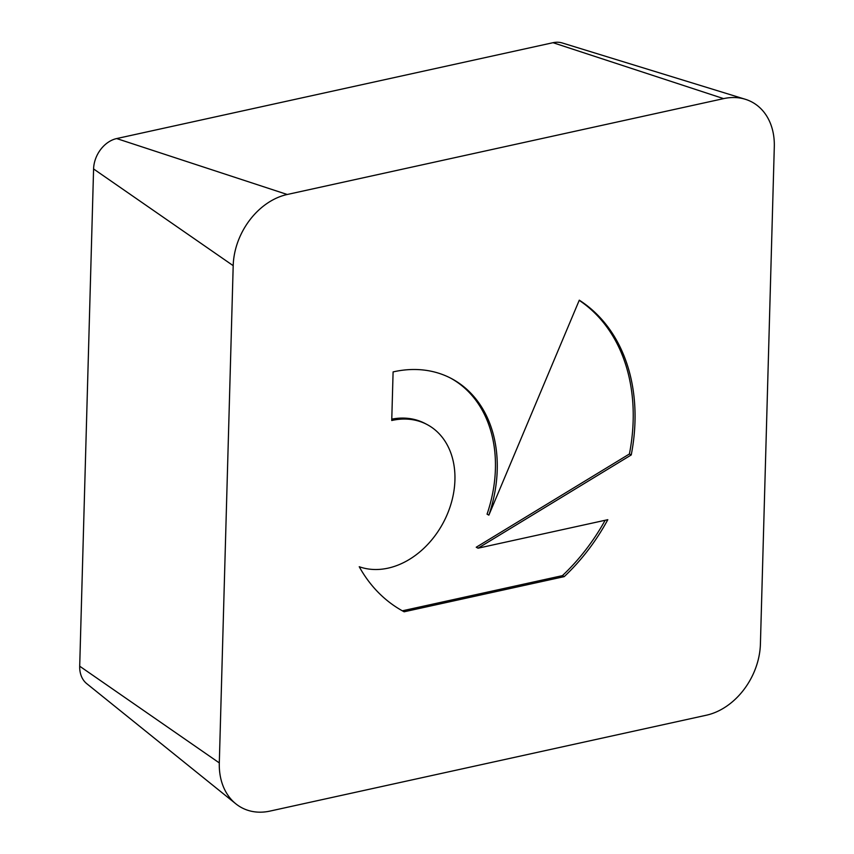 <?xml version="1.0" encoding="UTF-8"?>
<svg xmlns="http://www.w3.org/2000/svg" width="854" height="854" viewBox="0 0 854 854"><rect width="100%" height="100%" fill="white"/><g stroke="black" fill="none" stroke-linecap="round" stroke-linejoin="round"><path stroke-width="1.28" d="M359.235 566.725A78.942 60.292 118 0 0 445.329 518.624A78.942 60.292 118 0 0 427.128 424.566A78.942 60.292 118 0 0 420.937 421.844A78.942 60.292 118 0 0 391.74 420.499L393.096 371.917A129.915 99.235 -62 0 1 451.488 378.578A129.915 99.235 -62 0 1 488.872 515.133L579.29 300.17A178.849 136.608 -62 0 1 631.234 454.947L478.048 548.193L607.813 519.691A178.849 136.608 -62 0 1 564.227 576.621L404.134 611.784A178.849 136.608 -62 0 1 359.235 566.725M391.783 419.143A78.942 60.292 -62 0 1 419.122 420.883A78.942 60.292 -62 0 1 425.313 423.605L427.128 424.566M402.351 610.813L562.402 575.649A178.849 136.608 118 0 0 605.144 520.267M564.227 576.621L562.402 575.649M478.048 548.193L476.233 547.233L629.409 453.986A178.849 136.608 118 0 0 579.215 300.352M631.234 454.947L629.409 453.986M488.872 515.133L487.058 514.161A129.915 99.235 118 0 0 450.581 378.108M706.375 715.214A63.762 48.699 118 0 0 760.412 644.044L774.3 146.792A63.762 48.699 118 0 0 745.286 99.267A63.762 48.699 118 0 0 723.594 98.626L287.232 194.488A63.762 48.699 118 0 0 233.195 265.669L219.307 762.91A63.762 48.699 118 0 0 235.821 803.806A63.762 48.699 118 0 0 270.003 811.086L706.375 715.214M745.286 99.267L562.295 42.978A27.232 20.795 118 0 0 553.029 42.7L116.667 138.561A27.232 20.795 118 0 0 93.588 168.953L79.7 666.205A27.232 20.795 118 0 0 86.756 683.67L235.821 803.806M723.594 98.626L553.029 42.7M287.232 194.488L116.667 138.561M233.195 265.669L93.588 168.953M219.307 762.91L79.7 666.205"/></g></svg>
